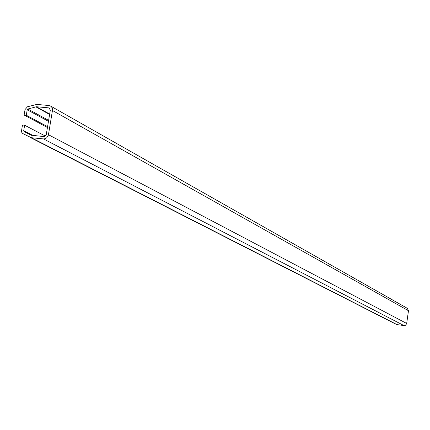 <?xml version="1.0" encoding="UTF-8"?>
<svg xmlns="http://www.w3.org/2000/svg" width="430" height="430" viewBox="0 0 430 430"><rect width="100%" height="100%" fill="white"/><g stroke="black" fill="none" stroke-linecap="round" stroke-linejoin="round"><path stroke-width="0.64" d="M49.918 108.618L48.563 107.855L49.31 108.086L50.294 110.3L46.284 134.509L45.403 136.047L43.806 136.563L31.057 135.187L24.091 131.542L23.709 130.715L24.628 125.216L22.467 125.006L21.5 131.059L21.774 132.37L22.763 133.536L31.309 137.713L43.414 138.901L403.974 325.585L396.503 324.51L30.014 137.342M48.563 107.855L36.469 106.742L27.853 109.021L27.214 109.757L26.3 115.24L24.134 115.041L25.053 109.553L27.477 106.769L36.856 104.415L48.95 105.522L50.482 105.995L51.584 106.919L52.299 108.209L52.524 110.112L48.359 135.235L46.671 137.853L44.876 138.782L43.414 138.901M50.53 106.022L407.296 308.305L408.478 310.729L406.64 323.731L405.533 325.241L403.974 325.585M45.376 136.063L24.628 125.216M24.134 115.041L47.44 127.527M26.3 115.24L47.579 126.673M397.266 324.747L31.309 137.713M406.689 323.462L48.466 134.719M52.476 110.499L408.478 310.729M27.214 109.757L48.466 121.335M48.628 120.373L27.853 109.021M35.787 106.807L49.6 114.471M49.67 114.074L36.469 106.742M24.091 131.542L31.471 135.343M33.019 135.509L23.709 130.715M396.535 324.526L30.003 137.337"/></g></svg>
